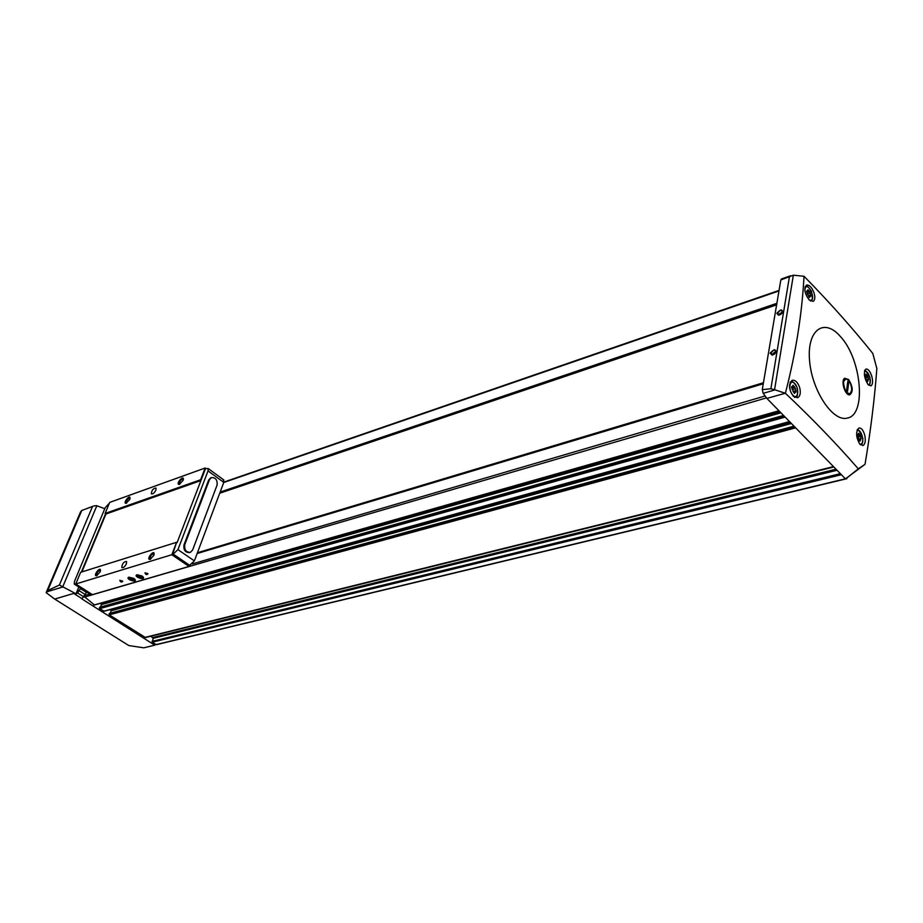 <?xml version="1.0" encoding="UTF-8"?>
<svg xmlns="http://www.w3.org/2000/svg" width="923" height="923" viewBox="0 0 923 923"><rect width="100%" height="100%" fill="white"/><g stroke="black" fill="none" stroke-linecap="round" stroke-linejoin="round"><path stroke-width="1.38" d="M872.812 353.463C852.69 328.276 829.765 302.548 804.025 276.277C801.995 314.235 795.776 353.221 785.381 393.244C812.678 419.1 836.988 444.298 858.298 468.838L865.024 464.327C870.654 430.753 874.6 398.805 876.85 368.519L872.812 353.463M840.08 336.18C823.927 317.593 806.84 329.996 809.552 360.431C811.813 390.694 833.031 422.434 847.441 418.061C866.859 414.727 861.436 358.286 840.08 336.18M864.747 435.206C865.832 440.686 865.243 444.136 862.97 445.544L859.775 444.101C855.909 437.144 855.633 431.779 858.932 428.03C861.321 427.73 863.259 430.118 864.747 435.206M871.774 376.238C873.054 381.372 872.766 384.591 870.908 385.872L867.839 384.303C864.043 377.576 863.409 372.488 865.947 369.062C868.116 368.785 870.054 371.173 871.774 376.238M799.641 387.418C800.945 392.736 800.264 396.175 797.61 397.744L793.422 396.359C788.715 389.61 788.288 384.268 792.107 380.334C795.188 379.78 797.691 382.134 799.641 387.418M813.809 292.233C815.344 296.975 815.124 300.021 813.163 301.383L809.125 299.813C804.568 293.491 803.679 288.599 806.46 285.115C809.125 284.63 811.582 287.007 813.809 292.233M62.349 587.097L46.692 591.885L47.673 590.616L59.384 585.009L76.009 593.789L77.578 592.947L80.682 588.216M763.217 393.348L762.283 389.644L770.878 388.745L775.078 389.852L763.217 393.348L766.875 398.39L845.445 478.864L865.024 464.327M845.872 478.76L858.298 468.838M766.875 398.39L785.381 393.244M762.283 389.644L780.823 279.957L793.353 275.181L804.025 276.277M46.692 591.885L46.15 592.635L54.699 599.073L128.782 645.546L143.803 647.819L154.764 645.177L155.191 644.046L156.668 644.473M46.15 592.635L80.474 512.023L81.789 510.465L94.169 505.85L96.592 505.677L104.772 508.723M154.764 645.177L81.893 598.923L86.727 592.081M54.699 599.073L73.713 593.42L82.228 598.831M784.896 393.14L775.078 389.852M776.831 313.312C781.17 308.697 782.796 308.801 781.712 313.647L778.504 315.17L776.831 313.312M770.128 353.151C774.697 348.433 776.289 348.652 774.882 353.797L772.09 355.101L770.128 353.151M780.823 279.957L781.527 278.931M847.176 477.791L846.379 478.379M104.103 611.118L99.546 608.695L99.73 607.265L783.581 415.512M145.488 637.551L833.838 466.98L145.488 637.551L109.249 614.868L109.433 613.426L794.045 426.218M841.395 474.71L152.272 642.2L155.191 644.046M94.354 604.911L84.12 596.42M152.272 642.2L153.183 638.324L150.887 636.224M110.195 613.218L111.175 610.772L110.264 609.538M100.503 607.046L101.495 604.6L100.492 603.307M848.595 379.503L844.591 378.303C840.507 380.714 845.145 395.713 849.714 394.859C853.36 391.86 852.99 386.737 848.595 379.503M776.035 352.263L774.997 352.032L773.255 353.371L772.989 354.917L770.982 353.324C772.874 350.013 774.628 349.321 776.231 351.236L776.058 352.205M770.947 353.786L772.078 354.974L776.231 351.236M779.531 314.997L777.674 313.485C779.554 310.232 781.285 309.528 782.854 311.351L782.704 312.228M778.758 315.043L782.854 311.42M782.623 312.412L779.9 313.555L779.67 314.951M774.166 354.34L773.255 353.371M775.735 352.805L774.997 352.032M780.72 314.443L779.9 313.555M782.3 312.955L781.631 312.216M859.417 440.49L860.005 441.136L861.078 438.46L860.121 435.079L858.459 433.314L857.386 435.991L859.417 440.49M866.951 381.084L867.539 381.741L868.555 379.226L867.608 375.938L865.993 374.15L864.978 376.653L866.951 381.084M793.942 392.725L794.599 393.417L795.176 391.929L795.868 392.056L795.822 390.706L794.807 387.175L792.995 385.272L792.419 386.76L791.715 386.633L791.772 387.983L793.942 392.725M808.906 296.791L809.552 297.483L810.036 296.156L810.752 296.306L810.671 295.048L809.702 291.656L807.948 289.73L807.475 291.057L806.748 290.895L806.829 292.153L808.906 296.791M776.624 304.855L219.709 493.251M763.436 382.883L197.395 552.854M763.459 382.745L197.43 552.739M189.25 565.891L189.042 566.445L171.828 554.735L176.605 542.297L172.439 554.792L188.903 565.995L194.384 560.896L223.781 482.383L223.297 479.579M172.439 554.792L177.931 549.635L208.033 470.903L208.206 468.549L205.494 468.63L201.099 480.11L200.614 479.764L205.125 468.019L205.806 468.515M129.728 499.458L126.082 503.312C122.321 503.462 130.547 493.367 130.016 498.489L129.728 499.458M183.089 480.421L179.224 484.448C175.07 484.494 184.115 473.914 183.319 479.66L183.089 480.421M155.872 490.136C154.199 493.205 152.676 494.416 151.303 493.759C151.764 490.067 153.345 488.175 156.033 488.082L155.872 490.136M81.882 571.925L105.937 514.019L105.107 513.453L109.722 502.389L205.125 468.019M105.107 513.453L200.614 479.764M171.828 554.735L75.767 583.994L92.438 594.654L189.042 566.445M122.286 580.948L119.794 580.313C120.613 582.217 121.571 582.528 122.678 581.259L122.286 580.948M147.518 573.483L144.969 572.837C145.822 574.821 146.78 575.121 147.865 573.748L147.518 573.483M142.084 576.021L137.031 574.729C132.404 576.633 146.942 581.271 142.8 576.575L142.084 576.021M133.893 578.433L128.874 577.163C124.317 579.021 138.669 583.636 134.643 579.021L133.893 578.433M100.122 571.914L96.569 575.79C92.45 576.206 100.895 565.291 100.445 570.783L100.122 571.914M153.806 555.369L150.068 559.419C145.465 559.776 154.799 548.25 154.072 554.469L153.806 555.369M126.405 563.815C124.755 566.918 123.221 568.153 121.824 567.495C122.136 563.676 123.728 561.68 126.566 561.496L126.405 563.815M75.767 583.994L80.624 572.318L176.605 542.297M105.937 514.019L200.914 480.571M81.328 572.098L105.568 513.776M109.376 503.208L105.222 507.638L74.475 581.398L74.255 584.109L75.998 584.144M74.682 584.386L90.189 594.297L91.954 594.343M201.099 480.11L177.101 542.632M190.069 552.439L189.619 552.565C185.258 552.612 183.377 550.039 183.989 544.858L208.702 479.937L210.917 477.768M150.634 559.2L150.022 558.911C150.311 555.681 151.649 554.031 154.037 553.962L154.129 554.146M97.111 575.571L96.627 575.341C96.869 572.318 98.126 570.702 100.399 570.472L100.469 570.61M179.847 484.24L179.304 483.94C179.708 480.814 181.046 479.256 183.308 479.268L183.365 479.395M126.659 503.116L126.232 502.873C126.578 499.943 127.835 498.408 129.993 498.258L130.039 498.351M145.13 572.814L147.992 573.887M119.955 580.29L122.782 581.375M184.785 544.616L209.498 479.66L211.379 477.595C215.67 477.479 217.563 479.995 217.055 485.14L192.619 550.004L190.415 552.323C186.054 552.369 184.185 549.796 184.785 544.616L183.989 544.858M130.005 577.994L129.728 578.871L130.005 577.994L133.616 579.309L133.339 580.186L133.616 579.309M131.401 579.967L129.728 578.871L133.339 580.186L131.401 579.967L132.07 578.26M133.431 578.571C135.173 580.832 134.008 581.178 129.912 579.609C128.17 577.337 129.335 576.99 133.431 578.571M130.085 577.971L129.728 578.871M138.162 575.571L137.885 576.46L138.162 575.571L140.123 575.79L141.796 576.898L141.507 577.786L141.796 576.898M139.558 577.556L137.885 576.46L141.507 577.786L139.558 577.556L140.238 575.837M141.623 576.148C143.353 578.433 142.165 578.79 138.058 577.21C136.316 574.914 137.504 574.567 141.623 576.148M138.242 575.548L137.885 576.46M843.587 382.826C844.349 390.233 846.599 393.798 850.337 393.521L851.721 389.921C851.271 383.622 849.298 379.964 845.826 378.926L843.795 381.314L843.08 384.21M850.233 394.294L851.191 392.413M847.545 391.294L846.61 390.279L847.787 381.487L848.722 382.503L847.545 391.294M843.53 379.768L843.795 381.314M847.626 382.745L848.722 382.503M76.009 593.789L78.813 587.028M774.57 389.656L793.353 275.181M770.878 388.745L789.523 276.162M62.579 587.224L96.834 505.758M47.673 590.616L81.789 510.465M59.384 585.009L92.392 506.785M47.385 590.87L81.536 510.615M785.138 417.104L99.546 608.695M789.5 421.557L103.584 611.257M795.603 427.822L109.249 614.868M833.504 466.623L144.784 637.447M845.399 478.818L156.079 644.612M766.505 397.882L84.455 597.089M778.954 410.758L93.823 605.061M763.275 383.772L197.141 553.523L763.286 383.76M765.121 395.967L192.538 563.884M89.762 594.02L84.466 595.577M776.739 304.186L219.905 492.732M776.658 304.625L219.778 493.078M778.977 290.93L223.735 482.498M776.878 303.332L220.147 492.074M840.368 473.661L152.018 641.404M837.034 470.245L153.183 638.324M836.007 469.196L152.941 637.528M794.772 426.968L109.052 614.222M794.057 426.241L109.318 613.541M791.392 423.495L111.175 610.772M790.353 422.434L110.922 609.965M784.308 416.25L99.338 608.049M783.604 415.523L99.615 607.369M780.962 412.812L101.495 604.6M779.923 411.75L101.242 603.78M80.474 588.609L86.37 592.381M78.651 590.362L84.951 594.377M77.578 592.947L83.889 596.962M857.248 429.933L859.001 430.718M862.324 442.994L860.432 444.782M857.052 430.499C862.105 428.007 865.705 447.355 859.509 443.778M864.643 370.873L865.601 371.104M869.801 383.599L868.624 385.133C868.578 384.014 870.735 387.348 869.87 377.161C866.212 371.138 864.459 369.05 864.632 370.908M864.505 371.438C868.612 368.888 873.1 385.237 868.128 384.649M790.18 382.318L792.822 382.053M797.334 395.067L795.695 397.121L794.449 397.19M792.88 395.229C787.769 389.968 789.661 378.084 794.715 383.483C799.768 388.71 797.945 400.559 792.88 395.229M805.029 287.053L807.452 286.591M812.159 299.19L810.717 301.06M804.844 290.468C806.114 277.396 818.009 301.498 809.748 300.379M858.263 434.179L859.048 433.972M857.294 435.829L859.982 435.125L857.294 435.829M857.813 437.225L860.721 436.464M858.021 439.244L861.078 438.46M859.532 440.779L860.201 440.606M807.717 290.722L808.606 290.433M807.037 292.568L809.702 291.656M807.152 294.149L810.336 293.076M808.386 295.822L810.671 295.048M809.09 297.218L809.725 296.998M792.753 386.229L793.653 385.964M791.819 388.052L794.738 387.199L791.819 388.052M792.222 389.575L795.476 388.629M793.053 391.514L795.822 390.706M794.092 393.083L794.807 392.875M865.809 375.026L866.582 374.807M865.001 376.688L867.539 375.961L865.001 376.688M865.405 378.107L868.208 377.299M866.097 379.93L868.555 379.226M867.089 381.407L867.712 381.234M75.317 584.351L91.262 594.539M173.662 554.411L190.126 565.626M177.931 549.635L194.384 560.896M208.033 470.903L223.781 482.383M209.498 479.66L208.702 479.937M846.853 478.679L156.414 644.669M793.965 426.138L109.433 613.426M789.65 421.719L103.884 611.303M783.512 415.431L99.73 607.265M779.116 410.931L94.134 605.107M763.309 383.587L197.187 553.385M779.058 290.41L223.874 482.094M94.169 505.85L88.181 508.019M790.55 275.769L781.412 278.977M777.639 313.912L778.689 315.031M857.236 429.98C857.571 427.868 859.451 430.683 862.89 438.437C862.105 447.124 861.355 443.317 860.859 444.69M795.695 397.121C795.418 395.967 798.753 399.844 796.953 387.152C791.68 378.73 791.888 382.78 790.873 381.88L790.33 382.03M795.372 397.213L794.772 397.375M810.775 301.036C810.44 299.79 813.798 303.886 811.49 291.218C805.894 283.326 806.806 287.422 805.733 286.511L805.144 286.718M859.221 439.994L860.548 439.66M857.155 434.998L857.871 434.814M808.825 296.56L810.036 296.156M806.575 291.356L807.417 291.068M793.792 392.333L795.176 391.929M791.507 387.025L792.361 386.772M866.812 380.703L868.024 380.357M864.736 375.753L865.462 375.546M848.525 394.109L849.714 394.859M844.014 379.538L844.591 378.303M208.206 468.549L223.908 480.029M211.379 477.595L210.582 477.883M845.826 378.926L844.695 378.222"/></g></svg>
